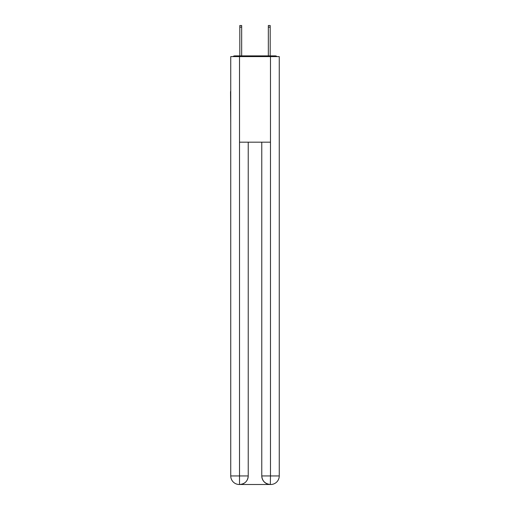 <?xml version="1.0" encoding="UTF-8"?>
<svg xmlns="http://www.w3.org/2000/svg" width="510" height="510" viewBox="0 0 510 510"><rect width="100%" height="100%" fill="white"/><g stroke="black" fill="none" stroke-linecap="round" stroke-linejoin="round"><path stroke-width="0.76" d="M279.25 123.35L279.25 63.157M230.749 91.539L230.749 63.157M230.539 91.539L230.749 123.35M277.07 56.597A2.85 2.85 0 0 0 275.183 55.883L234.817 55.883A2.85 2.85 0 0 0 232.93 56.597M234.817 55.883L239.808 55.883L239.808 25.5L241.663 25.5L241.663 55.883L243.876 55.883M266.124 55.883L268.337 55.883L268.337 25.5L270.192 25.5L270.192 55.883L275.183 55.883M239.522 56.597L239.522 142.175L270.478 142.175L270.478 56.597L230.749 56.597L230.749 475.945A8.555 8.555 0 0 0 239.311 484.5L270.332 484.5A8.555 8.555 0 0 1 261.777 475.945L261.777 142.175L261.777 475.945C262.21 480.987 265.066 483.837 270.332 484.5L270.478 475.945L279.25 475.945A8.555 8.555 0 0 1 270.689 484.5L270.536 484.5M270.478 56.597L279.25 56.597L279.25 475.945M248.223 142.175L248.223 475.945A8.555 8.555 0 0 1 239.668 484.5C244.959 483.945 247.809 481.096 248.223 475.945L248.223 142.175M230.749 475.945A8.555 8.555 0 0 0 239.311 484.5A8.555 8.555 0 0 1 230.749 475.945L239.522 475.945L239.522 484.5M248.223 475.945L239.522 475.945L239.522 142.175M261.777 475.945L270.478 475.945L270.478 142.175M239.808 27.138L241.663 27.138M270.192 27.138L268.337 27.138"/></g></svg>
